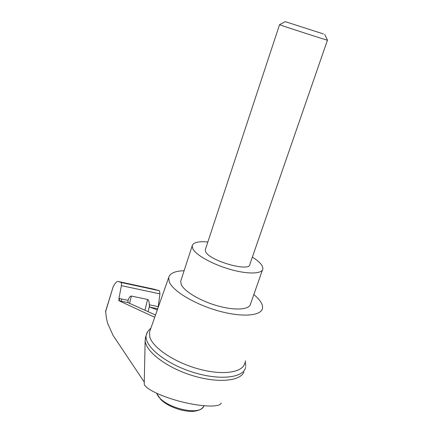 <?xml version="1.0" encoding="UTF-8"?>
<svg xmlns="http://www.w3.org/2000/svg" width="433" height="433" viewBox="0 0 433 433"><rect width="100%" height="100%" fill="white"/><g stroke="black" fill="none" stroke-linecap="round" stroke-linejoin="round"><path stroke-width="0.65" d="M221.203 403.015C220.37 407.35 202.53 407.036 182.006 401.889C161.471 396.79 144.357 388.39 144.227 383.827L144.238 383.373M243.887 372.136C239.925 381.533 216.289 383.346 190.866 375.081C165.422 366.919 145.223 350.941 145.142 340.241L145.883 336.246M244.737 362.784C243.541 372.358 223.617 375.714 199.342 369.176C175.078 362.74 152.946 348.013 149.84 337.112L149.526 332.035L150.137 330.292M159.49 290.738L153.812 289.147L118.03 281.45L121.478 282.57L121.402 285.645L118.951 298.424L128.098 300.34C129.115 297.39 130.209 295.961 131.378 296.053L147.588 299.474C148.692 299.863 149.255 301.628 149.282 304.772L158.24 306.645L159.923 293.883L159.517 290.749L121.462 282.565M158.24 306.645L158.175 307.435M245.598 367.108C244.093 377.982 219.374 380.867 191.933 371.931C164.47 363.135 143.675 345.55 146.273 335.028L147.604 331.895M157.314 309.876L149.742 307.132L157.699 308.789L149.737 307.127L149.282 304.772M128.098 300.34L127.892 302.575L118.896 300.697L118.951 298.424M155.512 315.013L127.892 302.575L118.896 300.697L154.711 317.292M144.259 287.339L145.407 287.339M105.587 311.305L113.192 286.673C115.129 283.036 116.742 281.293 118.03 281.45M144.265 382.09L113.089 335.429L107.601 323.267L106.334 317.714L105.625 311.159M253.825 294.581C259.935 299.582 262.842 304.026 262.539 307.917C261.846 315.846 242.696 317.665 218.854 311.029C195.023 304.475 172.827 291.111 169.243 281.856L168.67 277.596C169.833 273.293 174.981 271.004 184.106 270.722M262.441 270.03L250.593 303.787C249.89 309.644 235.617 310.862 218.124 305.996C200.641 301.195 184.177 291.425 181.232 284.481L180.696 281.212L181.054 280.113M252.363 257.121C259.508 261.624 263.015 265.505 262.88 268.774C262.425 273.97 248.223 274.511 230.545 269.494C212.89 264.531 196.046 255.172 192.837 248.867L192.171 245.933C193.107 242.453 198.33 241.143 207.851 241.993M327.451 40.182L249.879 264.309C250.355 272.389 209.832 261.034 205.735 251.86L205.242 249.89L205.453 249.251M279.566 24.659L279.55 24.681C279.539 24.995 330.666 41.508 327.462 40.155L324.674 34.386M323.446 33.953L285.282 21.65L323.446 33.953M149.407 306.315L148.097 311.673M147.588 299.474L144.952 310.255M131.378 296.053L129.591 303.338M105.544 311.852L113.192 286.673M121.662 298.992L121.132 301.162M119.616 298.564L119.086 300.735M156.557 393.256L160.724 399.437C168.345 407.312 186.444 413.158 196.198 410.895C199.884 410.154 202.379 408.611 203.678 406.268M156.811 393.375C161.114 406.966 200.696 417.288 203.916 405.781M121.402 285.645L159.923 293.883M144.227 383.827L145.142 340.241M245.722 366.123L245.387 360.786M146.522 334.087C147.139 332.138 148.595 330.163 150.89 328.154M119.048 300.729L119.578 298.554M168.67 277.596L149.526 332.035M180.696 281.212L192.171 245.933M279.55 24.681L205.242 249.89M285.282 21.65L279.539 24.676M159.517 290.749L121.478 282.57M145.315 338.032L146.273 335.028"/></g></svg>
